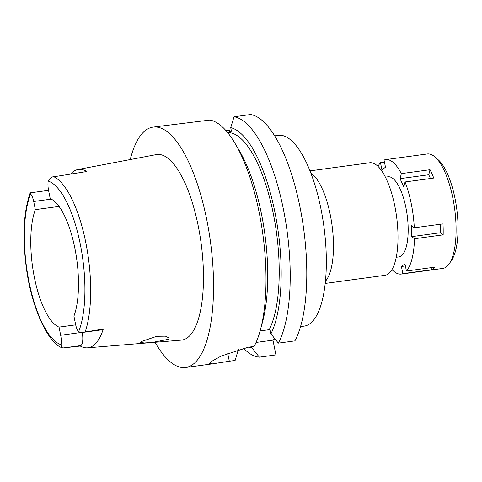 <?xml version="1.0" encoding="UTF-8"?>
<svg xmlns="http://www.w3.org/2000/svg" width="482" height="482" viewBox="0 0 482 482"><rect width="100%" height="100%" fill="white"/><g stroke="black" fill="none" stroke-linecap="round" stroke-linejoin="round"><path stroke-width="0.72" d="M74.812 247.989A65.462 22.389 -97.7 0 0 50.23 198.644L48.592 190.511A11.092 3.796 82.3 0 1 48.206 181.057C49.839 178.099 51.731 176.665 53.894 176.755L86.911 171.514A89.393 30.571 82.3 0 0 77.897 169.525L156.18 154.614A93.629 32.023 -97.7 0 1 198.235 225.992A93.629 32.023 -97.7 0 1 181.389 340.129L87.525 347.835A88.622 30.312 82.3 0 1 80.265 346.052L80.922 345.57A11.092 3.796 -97.7 0 0 82.217 332.502L78.596 331.767A11.092 3.796 82.3 0 1 75.56 324.272L73.921 316.138A65.462 22.389 -97.7 0 0 74.812 247.989M59.009 206.417L35.343 209.634A65.462 22.389 -97.7 0 0 34.445 277.777A65.462 22.389 -97.7 0 0 59.033 327.121L60.672 335.261A11.092 3.796 82.3 0 1 61.051 344.714L61.991 347.763L63.546 347.902L80.265 346.052M70.456 174.116A89.393 30.571 82.3 0 1 77.897 169.525M35.343 209.634L33.698 201.494A11.092 3.796 82.3 0 0 30.661 194.005L30.167 192.993L30.517 192.794L48.555 190.342M75.686 324.862L59.033 327.121M103.305 329.049L82.199 332.502L101.985 329.815A11.092 3.796 -97.7 0 0 102.654 329.537L103.305 329.049A88.622 30.312 82.3 0 1 87.525 347.835M141.395 341.533L140.672 342.473L144.317 342.979L152.613 342.389L168.567 339.274L169.242 338.075L165.453 336.171L156.807 336.291L141.395 341.533M130.242 159.554A121.289 41.482 82.3 0 1 153.029 127.109A121.289 41.482 82.3 0 1 206.76 219.696A121.289 41.482 82.3 0 1 185.691 367.483A121.289 41.482 82.3 0 1 155.071 342.292M227.667 353.095L229.312 361.241L235.132 360.452L238.421 349.317M229.312 361.241L212.526 363.838L209.296 363.705L212.273 361.024L221.148 356.065L248.308 347.221L254.128 346.431A121.289 41.482 -97.7 0 0 260.382 329.947A121.289 41.482 -97.7 0 0 259.189 212.574A121.289 41.482 -97.7 0 0 235.029 143.353A121.289 41.482 -97.7 0 0 209.845 120.06L153.029 127.109M260.382 329.947L262.576 321.801A111.27 38.06 -97.7 0 0 239.319 150.619L235.029 143.353M227.865 132.875L229.48 132.652L231.444 131.206L230.721 127.64L234.065 116.771L250.64 114.517A121.289 41.482 -97.7 0 1 300.364 208.965A121.289 41.482 -97.7 0 1 294.918 340.888L278.343 343.142L270.938 333.839L269.986 329.122L269.209 329.694L260.111 330.929M256.056 342.455L272.951 340.159L275.921 354.909L259.346 357.162A121.289 41.482 82.3 0 1 243.362 348.088M274.848 338.756L272.951 340.159M229.709 132.484L229.263 130.291L226.058 130.724M234.065 116.771A121.289 41.482 82.3 0 1 283.796 211.218A121.289 41.482 82.3 0 1 278.343 343.142M230.721 127.64A111.27 38.06 82.3 0 1 275.318 214.243A111.27 38.06 82.3 0 1 270.938 333.839M269.209 329.694A105.889 36.216 -97.7 0 0 273.27 213.52A105.889 36.216 -97.7 0 0 229.48 132.652M251.718 346.757L251.935 347.859A111.27 38.06 82.3 0 1 248.965 347.136M251.935 347.859L259.346 357.162M300.551 326.621L304.226 326.121A96.261 32.927 -97.7 0 0 320.946 208.827A96.261 32.927 -97.7 0 0 278.301 135.346L274.632 135.846M310.679 172.713L312.661 174.442A56.798 19.425 82.3 0 1 330.291 214.888A56.798 19.425 82.3 0 1 326.904 279.277L325.458 281.464M325.254 283.434L384.961 275.318A56.798 19.425 -97.7 0 0 394.824 206.115A56.798 19.425 -97.7 0 0 369.664 162.759L309.956 170.875M405.392 265.95L401.41 266.492L402.856 273.649A57.756 19.756 82.3 0 1 401.223 274.077A57.756 19.756 82.3 0 1 391.999 269.607M401.41 266.492L404.976 263.865L406.416 271.023A57.756 19.756 82.3 0 0 414.472 238.753L443.157 234.855L440.452 232.74L411.773 236.638L414.472 238.753M377.972 166.386A57.756 19.756 82.3 0 1 380.479 162.675L381.919 169.833L385.486 167.206L384.04 160.048A57.756 19.756 82.3 0 1 385.672 159.614A57.756 19.756 82.3 0 1 401.337 173.61L400.078 178.647L403.808 186.992L405.067 181.955A57.756 19.756 82.3 0 1 411.254 203.705A57.756 19.756 82.3 0 1 414.303 227.781L411.604 225.66L411.773 236.638M396.276 257.268L398.891 256.912A40.428 13.827 -97.7 0 0 405.916 207.652A40.428 13.827 -97.7 0 0 388.004 176.786L385.389 177.141M384.461 162.133L380.479 162.675M430.438 178.503L428.763 174.749L430.016 169.712L401.337 173.61M430.016 169.712A57.756 19.756 82.3 0 1 433.746 178.057L405.067 181.955M401.223 274.077L442.813 268.432A57.756 19.756 -97.7 0 0 449.405 263.534A57.756 19.756 -97.7 0 0 452.845 198.054A57.756 19.756 -97.7 0 0 434.921 156.921A57.756 19.756 -97.7 0 0 427.263 153.963L385.672 159.614M443.157 234.855A57.756 19.756 82.3 0 0 442.988 223.883L414.303 227.781M402.856 273.649L431.535 269.751A57.756 19.756 82.3 0 0 435.101 267.124L406.416 271.023M431.535 269.751L431.119 267.667M440.452 232.74L440.325 224.244M449.405 263.534L451.773 259.955A54.291 18.569 -97.7 0 0 455.008 198.403A54.291 18.569 -97.7 0 0 438.15 159.741L434.921 156.921M428.763 174.749L400.078 178.647M51.243 199.114L33.698 201.494M61.051 344.714A83.067 28.414 82.3 0 1 29.016 281.789A83.067 28.414 82.3 0 1 30.661 194.005M60.672 335.261L80.5 332.568M48.206 181.057A83.067 28.414 82.3 0 1 80.247 243.982A83.067 28.414 82.3 0 1 78.596 331.767M86.35 331.749L102.654 329.537M53.894 176.755A87.682 29.992 82.3 0 1 85.754 242.38A87.682 29.992 82.3 0 1 85.181 331.935M80.922 345.57L64.624 347.781M61.991 347.763C48.073 343.208 31.101 306.962 26.179 266.57C22.323 236.222 23.654 211.7 30.167 192.993M185.691 367.483L212.526 363.838"/></g></svg>
